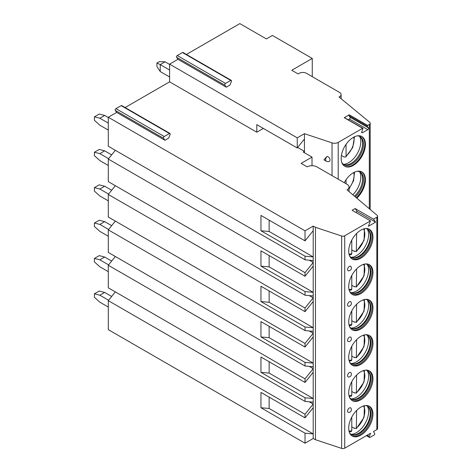 <?xml version="1.0" encoding="UTF-8"?>
<svg xmlns="http://www.w3.org/2000/svg" width="472" height="472" viewBox="0 0 472 472"><rect width="100%" height="100%" fill="white"/><g stroke="black" fill="none" stroke-linecap="round" stroke-linejoin="round"><path stroke-width="0.71" d="M125.098 107.545L169.601 81.851L256.803 132.195L263.352 128.413M164.958 140.278L163.548 138.272A1.109 0.643 -60 0 1 164.227 136.52L169.43 133.517A1.109 0.643 -60 0 1 169.985 133.458A1.109 0.643 -60 0 1 170.109 134.485L168.699 138.119L164.958 140.278L116.678 112.407L108.294 117.251L305.018 230.826L313.196 226.106L315.449 227.321L341.639 236.012A2.561 1.481 0 0 0 344.725 235.776L370.49 220.896L368.402 226.289L375.6 222.129L373.511 219.155L376.839 217.238A2.561 1.481 0 0 0 377.588 216.188A2.561 1.481 0 0 0 377.14 215.356L347.02 189.856A6.826 3.941 0 0 0 349.02 187.071A6.826 3.941 0 0 0 347.02 184.281L316.848 166.864A6.826 3.941 0 0 0 307.189 166.864L301.154 163.377L312.016 157.105L303.266 152.055L304.446 151.376L297.655 147.453M373.511 219.155L355.103 208.53L352.088 210.27L370.49 220.896M256.803 132.195L256.803 124.637L297.236 147.978L297.236 137.842L304.446 133.676L332.028 142.874A5.121 2.956 0 0 0 338.212 142.402L362.626 128.307A0.513 0.295 120 0 1 362.938 128.756L361.77 131.765A1.109 0.643 120 0 0 361.894 132.785A1.109 0.643 120 0 0 362.449 132.726L367.794 129.641A1.109 0.643 120 0 0 368.473 127.894L367.304 126.23L348.902 115.605A0.513 0.295 -60 0 1 349.215 114.796L344.218 117.681A0.513 0.295 -60 0 1 344.471 117.658L362.879 128.284M169.601 81.851L169.601 64.157L297.236 137.842M304.446 152.733L304.446 139.01L297.236 147.978M304.446 139.01L304.446 133.676M327.013 156.391A3.097 2.189 45 0 1 329.91 159.123A3.097 2.189 45 0 1 328.565 161.666A3.416 3.416 0 0 1 326.364 161.247A3.416 1.971 120 0 1 327.013 156.391L323.928 159.843M226.265 87.184L224.855 85.178A1.109 0.643 -60 0 1 225.533 83.426L230.743 80.417A1.109 0.643 -60 0 1 231.298 80.364A1.109 0.643 -60 0 1 231.422 81.385L230.012 85.025L226.265 87.184L177.991 59.313L169.601 64.157M349.215 114.796L367.617 125.422L369.31 124.449A2.985 1.723 0 0 0 370.184 123.227A2.985 1.723 0 0 0 369.647 122.236L339.02 96.99L339.628 96.642A5.121 2.956 0 0 0 341.126 94.553A5.121 2.956 0 0 0 339.628 92.459L306.434 73.302A5.121 2.956 0 0 0 299.195 73.302L298.109 73.927L291.773 70.269L312.257 58.439L272.433 35.447L266.397 38.928L239.847 23.6L186.41 54.451M348.112 119.752L349.386 119.015A1.109 0.643 120 0 0 350.065 117.268L348.902 115.605M367.617 125.422A0.513 0.295 120 0 0 367.304 126.23M344.247 182.682A17.151 9.906 -60 0 1 361.871 171.938A17.151 9.906 -60 0 1 365.422 179.791A17.151 9.906 -60 0 1 356.82 198.157M341.162 158.397A17.151 9.906 -60 0 1 348.655 141.134A17.151 9.906 -60 0 1 361.871 136.538A17.151 9.906 -60 0 1 365.422 144.391A17.151 9.906 -60 0 1 357.935 161.654A17.151 9.906 -60 0 1 344.719 166.25A17.151 9.906 -60 0 1 341.162 158.397M312.257 76.659L312.257 58.439M115.333 150.302L108.294 159.064L108.294 181.632L305.018 295.212L313.196 295.938L313.202 301.484L305.018 311.656L260.963 286.227L260.963 301.555L269.14 302.286L269.14 290.947M115.333 185.697L108.294 194.458L108.294 217.031L305.018 330.606L313.196 331.338L313.202 336.884L305.018 347.056L260.963 321.621L260.963 336.955L269.14 337.681L269.14 326.341M115.333 221.097L108.294 229.858L108.294 252.426L305.018 366.007L313.196 366.738L313.202 372.284L305.018 382.456L260.963 357.021L260.963 372.349L269.14 373.081L269.14 361.741M115.333 256.497L108.294 265.252L108.294 287.826L305.018 401.406L313.196 402.132L313.196 404.061L305.018 414.233L305.018 417.85L260.963 392.421L260.963 407.749L269.14 408.481L269.14 397.141M115.333 291.891L108.294 300.652L108.294 329.639L305.018 443.214L313.196 438.494L315.449 439.709L341.639 448.4A2.561 1.481 0 0 0 344.725 448.164L370.585 433.231L369.346 436.423A1.109 0.643 120 0 0 369.47 437.444A1.109 0.643 120 0 0 370.024 437.391L373.977 435.107A1.109 0.643 120 0 0 374.656 433.355L373.417 431.597L376.839 429.62A2.561 1.481 0 0 0 377.588 428.576L377.588 216.188M177.991 59.313L176.581 57.301A1.109 0.643 -60 0 1 177.26 55.554L182.463 52.545A1.109 0.643 -60 0 1 183.018 52.492L231.298 80.364M116.678 112.407L115.268 110.401A1.109 0.643 -60 0 1 115.947 108.648L121.156 105.645A1.109 0.643 -60 0 1 121.711 105.586L169.985 133.458M108.294 117.251L108.294 146.237L305.018 259.812L313.196 260.544L313.196 262.467L305.018 272.639L305.018 276.262L260.963 250.827L260.963 266.155L269.14 266.887L269.14 255.547M94.412 293.82L99.238 291.035L104.672 292.428L99.846 295.212L94.412 293.82L94.412 297.307L99.846 302.18L108.294 307.06M111.663 296.463L104.672 292.428M99.846 295.212L108.601 300.269M94.412 258.426L99.238 255.635L104.672 257.028L99.846 259.818L94.412 258.426L94.412 261.907L99.846 266.786L108.294 271.665M111.663 261.063L104.672 257.028M99.846 259.818L108.601 264.875M94.412 223.026L99.238 220.241L104.672 221.633L99.846 224.418L94.412 223.026L94.412 226.513L99.846 231.386L108.294 236.265M111.663 225.669L104.672 221.633M99.846 224.418L108.601 229.475M94.412 187.626L99.238 184.841L104.672 186.233L99.846 189.024L94.412 187.626L94.412 191.113L99.846 195.992L108.294 200.865M111.663 190.269L104.672 186.233M99.846 189.024L108.601 194.075M94.412 152.232L99.238 149.441L104.672 150.833L99.846 153.624L94.412 152.232L94.412 155.713L99.846 160.592L108.294 165.471M111.663 154.869L104.672 150.833M99.846 153.624L108.601 158.68M94.412 116.832L99.238 114.047L104.672 115.439L99.846 118.224L94.412 116.832L94.412 120.319L99.846 125.192L108.294 130.071M108.294 117.528L104.672 115.439M99.846 118.224L108.294 123.103M156.928 63.041L159.347 61.643L165.07 61.814L160.238 64.605L156.928 63.041L156.928 66.522L160.238 71.567L169.601 76.977M169.601 64.434L165.07 61.814M160.238 71.567L160.238 64.605L169.601 70.009M309.248 260.19L313.196 262.467L313.202 266.09L305.018 276.262M108.294 159.064L305.018 272.639M108.294 300.652L305.018 414.233M305.018 443.214L305.018 433.184L260.963 407.749M108.294 265.252L305.018 378.833L305.018 382.456M305.018 401.406L305.018 397.784L260.963 372.349M108.294 229.858L305.018 343.433L305.018 347.056M305.018 366.007L305.018 362.384L260.963 336.955M108.294 194.458L305.018 308.039L305.018 311.656M305.018 330.606L305.018 326.99L260.963 301.555M305.018 295.212L305.018 291.59L260.963 266.155M305.018 230.826L305.018 240.862L260.963 215.427L260.963 230.761L269.14 231.487L269.14 220.153M305.018 259.812L305.018 256.19L260.963 230.761M309.248 401.784L313.196 404.061L313.202 407.678L305.018 417.85M305.018 433.184L313.202 433.916L313.196 438.494M313.196 226.106L313.202 230.69L305.018 240.862M305.018 397.784L313.202 398.516L313.196 402.132M309.248 366.384L313.196 368.661L305.018 378.833M305.018 362.384L313.202 363.121L313.196 366.738M309.248 330.984L313.196 333.262L305.018 343.433M305.018 326.99L313.202 327.721L313.196 331.338M309.248 295.59L313.196 297.867L305.018 308.039M305.018 291.59L313.202 292.321L313.196 295.938M305.018 256.19L313.202 256.927L313.196 260.544M313.202 407.678L313.202 433.916L269.14 408.481M269.14 231.487L313.202 256.927L313.202 230.69M315.449 227.321L315.449 439.709M269.14 373.081L313.202 398.516L313.202 372.284M269.14 337.681L313.202 363.121L313.202 336.884M269.14 302.286L313.202 327.721L313.202 301.484M269.14 266.887L313.202 292.321L313.202 266.09M372.968 414.156A17.151 9.906 120 0 0 369.411 406.303A17.151 9.906 120 0 0 356.195 410.9A17.151 9.906 120 0 0 348.708 428.163A17.151 9.906 120 0 0 352.259 436.016A17.151 9.906 120 0 0 365.481 431.42A17.151 9.906 120 0 0 372.968 414.156M372.968 378.762A17.151 9.906 120 0 0 369.411 370.909A17.151 9.906 120 0 0 356.195 375.505A17.151 9.906 120 0 0 348.708 392.769A17.151 9.906 120 0 0 352.259 400.622A17.151 9.906 120 0 0 365.481 396.026A17.151 9.906 120 0 0 372.968 378.762M372.968 343.362A17.151 9.906 120 0 0 369.411 335.509A17.151 9.906 120 0 0 356.195 340.106A17.151 9.906 120 0 0 348.708 357.369A17.151 9.906 120 0 0 352.259 365.222A17.151 9.906 120 0 0 365.481 360.626A17.151 9.906 120 0 0 372.968 343.362M372.968 307.962A17.151 9.906 120 0 0 369.411 300.115A17.151 9.906 120 0 0 356.195 304.706A17.151 9.906 120 0 0 348.708 321.969A17.151 9.906 120 0 0 352.259 329.822A17.151 9.906 120 0 0 365.481 325.226A17.151 9.906 120 0 0 372.968 307.962M372.968 272.568A17.151 9.906 120 0 0 369.411 264.715A17.151 9.906 120 0 0 356.195 269.311A17.151 9.906 120 0 0 348.708 286.575A17.151 9.906 120 0 0 352.259 294.428A17.151 9.906 120 0 0 365.481 289.832A17.151 9.906 120 0 0 372.968 272.568M372.968 237.168A17.151 9.906 120 0 0 369.411 229.315A17.151 9.906 120 0 0 356.195 233.911A17.151 9.906 120 0 0 348.708 251.175A17.151 9.906 120 0 0 352.259 259.028A17.151 9.906 120 0 0 365.481 254.432A17.151 9.906 120 0 0 372.968 237.168M347.563 411.13A2.561 1.481 120 0 0 348.525 412.416A2.773 2.773 0 0 0 350.973 408.18A2.561 1.481 120 0 0 348.938 408.304A2.561 1.481 120 0 0 347.563 411.13M347.563 375.73A2.561 1.481 120 0 0 348.525 377.022A2.773 2.773 0 0 0 350.973 372.786A2.561 1.481 120 0 0 348.938 372.909A2.561 1.481 120 0 0 347.563 375.73M347.563 340.33A2.561 1.481 120 0 0 348.525 341.622A2.773 2.773 0 0 0 350.973 337.386A2.561 1.481 120 0 0 348.938 337.509A2.561 1.481 120 0 0 347.563 340.33M347.563 304.936A2.561 1.481 120 0 0 348.525 306.228A2.773 2.773 0 0 0 350.973 301.986A2.561 1.481 120 0 0 348.938 302.109A2.561 1.481 120 0 0 347.563 304.936M347.563 269.536A2.561 1.481 120 0 0 348.525 270.828A2.773 2.773 0 0 0 350.973 266.591A2.561 1.481 120 0 0 348.938 266.715A2.561 1.481 120 0 0 347.563 269.536M355.705 212.365L357.192 211.503L355.103 208.53M375.6 222.129L357.192 211.503M312.016 157.105L312.016 165.707M368.951 406.067A17.151 9.906 -60 0 1 372.06 413.637A17.151 9.906 120 0 1 364.868 430.582A17.151 9.906 120 0 1 351.817 435.733M349.728 433.196A16.302 9.41 120 0 0 351.18 434.405A16.302 9.41 120 0 0 363.741 430.039A16.302 9.41 120 0 0 370.856 413.637A16.302 9.41 -60 0 0 367.476 406.174A16.302 9.41 -60 0 0 365.706 405.525M367.169 406.008A16.302 9.41 -60 0 1 368.272 406.97A16.302 9.41 -60 0 1 370.249 413.289A16.302 9.41 120 0 1 364.13 428.576A16.302 9.41 120 0 1 352.265 434.694A16.302 9.41 120 0 1 350.885 434.222M351.044 434.299A17.151 9.906 120 0 0 368.602 411.637A17.151 9.906 -60 0 0 367.322 406.115M354.696 428.198A17.151 9.906 120 0 1 354.442 428.411L354.442 428.051L356.331 428.635L364.065 417.307L364.419 405.713M354.442 428.411L351.787 426.877M356.614 410.469L356.331 428.635M349.25 431.992L351.315 431.526L351.787 430.665L351.787 417.065M368.951 370.667A17.151 9.906 -60 0 1 372.06 378.237A17.151 9.906 120 0 1 364.868 395.188A17.151 9.906 120 0 1 351.817 400.339M349.728 397.802A16.302 9.41 120 0 0 351.18 399.011A16.302 9.41 120 0 0 363.741 394.639A16.302 9.41 120 0 0 370.856 378.237A16.302 9.41 -60 0 0 367.476 370.774A16.302 9.41 -60 0 0 365.706 370.125M367.169 370.614A16.302 9.41 -60 0 1 368.272 371.576A16.302 9.41 -60 0 1 370.249 377.889A16.302 9.41 120 0 1 364.13 393.182A16.302 9.41 120 0 1 352.265 399.294A16.302 9.41 120 0 1 350.885 398.822M351.044 398.905A17.151 9.906 120 0 0 368.602 376.243A17.151 9.906 -60 0 0 367.322 370.715M354.696 392.804A17.151 9.906 120 0 1 354.442 393.011L354.442 392.657L356.331 393.235L364.065 381.907L364.419 370.313M354.442 393.011L351.787 391.477M356.614 375.075L356.331 393.235M349.25 396.592L351.315 396.126L351.787 395.271L351.787 381.665M368.951 335.267A17.151 9.906 -60 0 1 372.06 342.843A17.151 9.906 120 0 1 364.868 359.788A17.151 9.906 120 0 1 351.817 364.939M349.728 362.402A16.302 9.41 120 0 0 351.18 363.611A16.302 9.41 120 0 0 363.741 359.245A16.302 9.41 120 0 0 370.856 342.843A16.302 9.41 -60 0 0 367.476 335.38A16.302 9.41 -60 0 0 365.706 334.725M367.169 335.214A16.302 9.41 -60 0 1 368.272 336.176A16.302 9.41 -60 0 1 370.249 342.489A16.302 9.41 120 0 1 364.13 357.782A16.302 9.41 120 0 1 352.265 363.9A16.302 9.41 120 0 1 350.885 363.428M351.044 363.505A17.151 9.906 120 0 0 368.602 340.843A17.151 9.906 -60 0 0 367.322 335.315M354.696 357.404A17.151 9.906 120 0 1 354.442 357.611L354.442 357.257L356.331 357.841L364.065 346.513L364.419 334.913M354.442 357.611L351.787 356.077M356.614 339.675L356.331 357.841M349.25 361.198L351.315 360.732L351.787 359.87L351.787 346.271M368.951 299.873A17.151 9.906 -60 0 1 372.06 307.443A17.151 9.906 120 0 1 364.868 324.388A17.151 9.906 120 0 1 351.817 329.539M349.728 327.002A16.302 9.41 120 0 0 351.18 328.211A16.302 9.41 120 0 0 363.741 323.845A16.302 9.41 120 0 0 370.856 307.443A16.302 9.41 -60 0 0 367.476 299.98A16.302 9.41 -60 0 0 365.706 299.331M367.169 299.814A16.302 9.41 -60 0 1 368.272 300.782A16.302 9.41 -60 0 1 370.249 307.095A16.302 9.41 120 0 1 364.13 322.382A16.302 9.41 120 0 1 352.265 328.5A16.302 9.41 120 0 1 350.885 328.028M351.044 328.105A17.151 9.906 120 0 0 368.602 305.443A17.151 9.906 -60 0 0 367.322 299.921M354.696 322.004A17.151 9.906 120 0 1 354.442 322.217L354.442 321.863L356.331 322.441L364.065 311.113L364.419 299.519M354.442 322.217L351.787 320.683M356.614 304.275L356.331 322.441M349.25 325.798L351.315 325.332L351.787 324.471L351.787 310.871M368.951 264.473A17.151 9.906 -60 0 1 372.06 272.043A17.151 9.906 120 0 1 364.868 288.994A17.151 9.906 120 0 1 351.817 294.144M349.728 291.607A16.302 9.41 120 0 0 351.18 292.817A16.302 9.41 120 0 0 363.741 288.451A16.302 9.41 120 0 0 370.856 272.043A16.302 9.41 -60 0 0 367.476 264.585A16.302 9.41 -60 0 0 365.706 263.931M367.169 264.42A16.302 9.41 -60 0 1 368.272 265.382A16.302 9.41 -60 0 1 370.249 271.695A16.302 9.41 120 0 1 364.13 286.988A16.302 9.41 120 0 1 352.265 293.1A16.302 9.41 120 0 1 350.885 292.634M351.044 292.711A17.151 9.906 120 0 0 368.602 270.049A17.151 9.906 -60 0 0 367.322 264.521M354.696 286.61A17.151 9.906 120 0 1 354.442 286.817L354.442 286.463L356.331 287.041L364.065 275.719L364.419 264.119M354.442 286.817L351.787 285.283M356.614 268.881L356.331 287.041M349.25 290.398L351.315 289.932L351.787 289.076L351.787 275.471M368.951 229.073A17.151 9.906 -60 0 1 372.06 236.649A17.151 9.906 120 0 1 364.868 253.594A17.151 9.906 120 0 1 351.817 258.745M349.728 256.207A16.302 9.41 120 0 0 351.18 257.417A16.302 9.41 120 0 0 363.741 253.051A16.302 9.41 120 0 0 370.856 236.649A16.302 9.41 -60 0 0 367.476 229.185A16.302 9.41 -60 0 0 365.706 228.531M367.169 229.02A16.302 9.41 -60 0 1 368.272 229.982A16.302 9.41 -60 0 1 370.249 236.301A16.302 9.41 120 0 1 364.13 251.588A16.302 9.41 120 0 1 352.265 257.706A16.302 9.41 120 0 1 350.885 257.234M351.044 257.311A17.151 9.906 120 0 0 368.602 234.649A17.151 9.906 -60 0 0 367.322 229.121M354.696 251.21A17.151 9.906 120 0 1 354.442 251.423L354.442 251.063L356.331 251.647L364.065 240.319L364.419 228.719M354.442 251.423L351.787 249.883M356.614 233.481L356.331 251.647M349.25 255.004L351.315 254.538L351.787 253.676L351.787 240.077M356.307 197.721A17.151 9.906 -60 0 0 364.821 179.443A17.151 9.906 120 0 0 361.564 171.773M357.298 171.259A16.213 9.363 120 0 1 360.136 172.014A16.213 9.363 120 0 1 363.493 179.443A16.213 9.363 -60 0 1 355.292 196.865M354.525 196.21A16.213 9.363 -60 0 0 362.584 178.917A16.213 9.363 120 0 0 360.62 172.634A16.213 9.363 120 0 0 359.67 171.778M359.581 171.737A17.151 9.906 120 0 1 360.773 177.106A17.151 9.906 -60 0 1 352.861 194.806M346.053 179.738L346.053 183.726M344.418 166.067A17.151 9.906 -60 0 0 357.528 161.094A17.151 9.906 -60 0 0 364.821 144.043A17.151 9.906 120 0 0 361.564 136.373M357.298 135.859A16.213 9.363 120 0 1 360.136 136.62A16.213 9.363 120 0 1 363.493 144.043A16.213 9.363 -60 0 1 356.413 160.362A16.213 9.363 -60 0 1 343.917 164.704A16.213 9.363 -60 0 1 341.846 162.628M343.48 164.421A16.213 9.363 -60 0 0 344.696 164.816A16.213 9.363 -60 0 0 356.496 158.728A16.213 9.363 -60 0 0 362.584 143.517A16.213 9.363 120 0 0 360.62 137.24A16.213 9.363 120 0 0 359.67 136.379M359.581 136.343A17.151 9.906 120 0 1 360.773 141.706A17.151 9.906 -60 0 1 343.404 164.368M344.064 156.757A17.151 9.906 -60 0 1 343.887 156.899L345.699 157.064L352.737 147.494L354.513 136.756M343.887 156.899L341.409 155.471M346.053 144.338L346.053 156.12L345.699 157.064M341.191 159.276L341.226 156.964M332.028 175.631L332.028 142.874M344.218 117.681L362.626 128.307M369.31 208.724L369.31 124.449M338.212 179.195L338.212 142.402M362.449 132.726L361.664 132.278M367.794 129.641L349.386 119.015M368.473 127.894L350.065 117.268M339.628 97.486L339.628 96.642M341.639 236.012L341.639 448.4M344.725 235.776L344.725 448.164M376.839 217.238L376.839 429.62M369.346 436.423L367.204 435.184M356.614 427.88A15.021 8.673 120 0 0 363.458 405.973M348.997 431.024A15.021 8.673 120 0 0 351.787 430.665M356.614 392.48A15.021 8.673 120 0 0 363.458 370.573M348.997 395.624A15.021 8.673 120 0 0 351.787 395.271M356.614 357.08A15.021 8.673 120 0 0 363.458 335.179M348.997 360.23A15.021 8.673 120 0 0 351.787 359.87M356.614 321.686A15.021 8.673 120 0 0 363.458 299.779M348.997 324.83A15.021 8.673 120 0 0 351.787 324.471M356.614 286.286A15.021 8.673 120 0 0 363.458 264.385M348.997 289.43A15.021 8.673 120 0 0 351.787 289.076M356.614 250.892A15.021 8.673 120 0 0 363.458 228.985M348.997 254.036A15.021 8.673 120 0 0 351.787 253.676M176.581 57.301L224.855 85.178M177.26 55.554L225.533 83.426M182.463 52.545L230.743 80.417M115.268 110.401L163.548 138.272M115.947 108.648L164.227 136.52M121.156 105.645L169.43 133.517M349.02 188.405A14.72 8.502 120 0 0 353.752 172.528M346.053 156.12A14.72 8.502 120 0 0 353.752 137.134M370.184 209.468L370.184 123.227M341.126 98.725L341.126 94.553M349.02 191.549L349.02 187.071M366.384 435.662L369.47 437.444M349.02 189.06L353.605 180.599L354.513 172.15M323.922 159.843L326.364 161.247"/></g></svg>
